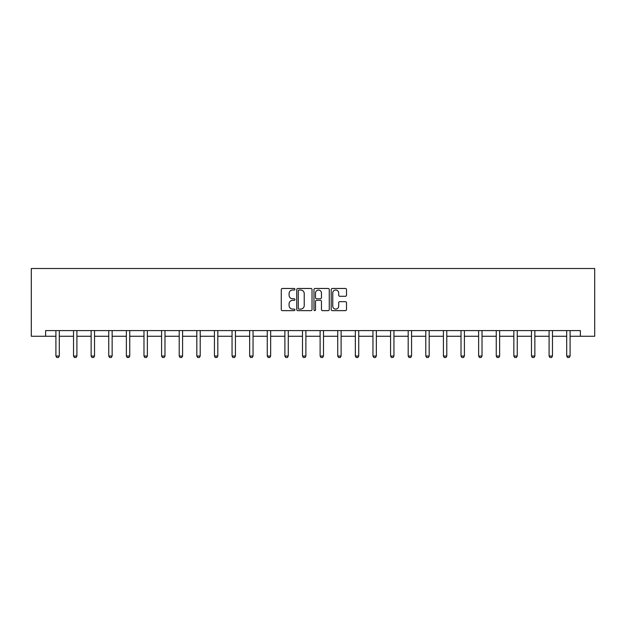 <?xml version="1.0" encoding="UTF-8"?>
<svg xmlns="http://www.w3.org/2000/svg" width="626" height="626" viewBox="0 0 626 626"><rect width="100%" height="100%" fill="white"/><g stroke="black" fill="none" stroke-linecap="round" stroke-linejoin="round"><path stroke-width="0.94" d="M294.932 289.243A0.775 0.775 0 0 0 294.157 288.469L282.389 288.469A1.111 1.111 0 0 0 281.277 289.58L281.277 309.526A1.111 1.111 0 0 0 282.389 310.637L294.157 310.637A0.775 0.775 0 0 0 294.932 309.862A0.775 0.775 0 0 0 294.157 309.087L292.639 309.087A3.545 3.545 0 0 1 289.087 305.535L289.087 303.876A3.545 3.545 0 0 1 292.639 300.331L294.157 300.331A0.775 0.775 0 0 0 294.932 299.557A0.775 0.775 0 0 0 294.157 298.774L292.639 298.774A3.545 3.545 0 0 1 289.087 295.229L289.087 293.571A3.545 3.545 0 0 1 292.639 290.026L294.157 290.026A0.775 0.775 0 0 0 294.932 289.243M345.388 296.286A1.111 1.111 0 0 0 346.499 295.175L346.499 289.58A1.111 1.111 0 0 0 345.388 288.469L332.312 288.469A1.111 1.111 0 0 0 331.201 289.58L331.201 309.526A1.111 1.111 0 0 0 332.312 310.637L345.388 310.637A1.111 1.111 0 0 0 346.499 309.526L346.499 302.765A1.111 1.111 0 0 0 345.388 301.662L339.793 301.662A1.111 1.111 0 0 0 338.682 302.765L338.682 306.122A2.966 2.966 0 0 1 335.716 309.087A2.966 2.966 0 0 1 332.758 306.122L332.758 292.984A2.966 2.966 0 0 1 335.716 290.026A2.966 2.966 0 0 1 338.682 292.984L338.682 295.175A1.111 1.111 0 0 0 339.793 296.286L345.388 296.286M45.635 336.248L45.635 330.598L580.365 330.598L580.365 336.248L594.7 336.248L594.7 268.507L31.3 268.507L31.3 336.248L55.91 336.248M312.03 289.58A1.111 1.111 0 0 0 310.919 288.469L297.843 288.469A1.111 1.111 0 0 0 296.74 289.58L296.74 309.526A1.111 1.111 0 0 0 297.843 310.637L310.919 310.637A1.111 1.111 0 0 0 312.03 309.526L312.03 289.58M315.081 288.469L328.157 288.469A1.111 1.111 0 0 1 329.26 289.58L329.26 309.526A1.111 1.111 0 0 1 328.157 310.637L322.562 310.637A1.111 1.111 0 0 1 321.451 309.526L321.451 301.435A1.111 1.111 0 0 0 320.34 300.331L316.631 300.331A1.111 1.111 0 0 0 315.52 301.435L315.52 309.862A0.775 0.775 0 0 1 314.745 310.637A0.775 0.775 0 0 1 313.97 309.862L313.97 289.58A1.111 1.111 0 0 1 315.081 288.469M59.298 336.248L73.524 336.248M76.912 336.248L91.138 336.248M94.526 336.248L108.752 336.248M112.14 336.248L126.366 336.248M129.754 336.248L143.98 336.248M147.368 336.248L161.594 336.248M164.982 336.248L179.208 336.248M182.596 336.248L196.822 336.248M200.21 336.248L214.436 336.248M217.817 336.248L232.05 336.248M235.431 336.248L249.657 336.248M253.045 336.248L267.271 336.248M270.659 336.248L284.885 336.248M288.273 336.248L302.499 336.248M305.887 336.248L320.113 336.248M323.501 336.248L337.727 336.248M341.115 336.248L355.341 336.248M358.729 336.248L372.955 336.248M376.343 336.248L390.569 336.248M393.95 336.248L408.183 336.248M411.564 336.248L425.79 336.248M429.178 336.248L443.404 336.248M446.792 336.248L461.018 336.248M464.406 336.248L478.632 336.248M482.02 336.248L496.246 336.248M499.634 336.248L513.86 336.248M517.248 336.248L531.474 336.248M534.862 336.248L549.088 336.248M552.476 336.248L566.702 336.248M570.09 336.248L580.365 336.248M299.064 290.026A0.775 0.775 0 0 0 298.289 290.8L298.289 308.305A0.775 0.775 0 0 0 299.064 309.087L300.668 309.087A3.545 3.545 0 0 0 304.22 305.535L304.22 293.571A3.545 3.545 0 0 0 300.668 290.026L299.064 290.026M321.451 293.038A2.966 2.966 0 0 0 318.485 290.081A2.966 2.966 0 0 0 315.52 293.038L315.52 297.671A1.111 1.111 0 0 0 316.631 298.774L320.34 298.774A1.111 1.111 0 0 0 321.451 297.671L321.451 293.038M59.431 330.598L59.353 330.849A1.127 1.127 0 0 0 59.298 331.185L59.298 356.03L58.453 357.493L56.763 357.493L55.91 356.03L55.91 331.185A1.127 1.127 0 0 0 55.863 330.849L55.784 330.598M55.91 356.03L59.298 356.03M77.045 330.598L76.967 330.849A1.127 1.127 0 0 0 76.912 331.185L76.912 356.03L76.067 357.493L74.377 357.493L73.524 356.03L73.524 331.185A1.127 1.127 0 0 0 73.477 330.849L73.398 330.598M73.524 356.03L76.912 356.03M94.659 330.598L94.581 330.849A1.127 1.127 0 0 0 94.526 331.185L94.526 356.03L93.681 357.493L91.991 357.493L91.138 356.03L91.138 331.185A1.127 1.127 0 0 0 91.091 330.849L91.013 330.598M91.138 356.03L94.526 356.03M112.273 330.598L112.195 330.849A1.127 1.127 0 0 0 112.14 331.185L112.14 356.03L111.295 357.493L109.597 357.493L108.752 356.03L108.752 331.185A1.127 1.127 0 0 0 108.697 330.849L108.619 330.598M108.752 356.03L112.14 356.03M129.887 330.598L129.809 330.849A1.127 1.127 0 0 0 129.754 331.185L129.754 356.03L128.909 357.493L127.211 357.493L126.366 356.03L126.366 331.185A1.127 1.127 0 0 0 126.311 330.849L126.233 330.598M126.366 356.03L129.754 356.03M147.501 330.598L147.423 330.849A1.127 1.127 0 0 0 147.368 331.185L147.368 356.03L146.523 357.493L144.825 357.493L143.98 356.03L143.98 331.185A1.127 1.127 0 0 0 143.925 330.849L143.847 330.598M143.98 356.03L147.368 356.03M165.115 330.598L165.037 330.849A1.127 1.127 0 0 0 164.982 331.185L164.982 356.03L164.137 357.493L162.439 357.493L161.594 356.03L161.594 331.185A1.127 1.127 0 0 0 161.539 330.849L161.461 330.598M161.594 356.03L164.982 356.03M182.722 330.598L182.643 330.849A1.127 1.127 0 0 0 182.596 331.185L182.596 356.03L181.743 357.493L180.053 357.493L179.208 356.03L179.208 331.185A1.127 1.127 0 0 0 179.153 330.849L179.075 330.598M179.208 356.03L182.596 356.03M200.336 330.598L200.257 330.849A1.127 1.127 0 0 0 200.21 331.185L200.21 356.03L199.358 357.493L197.667 357.493L196.822 356.03L196.822 331.185A1.127 1.127 0 0 0 196.767 330.849L196.689 330.598M196.822 356.03L200.21 356.03M217.95 330.598L217.871 330.849A1.127 1.127 0 0 0 217.817 331.185L217.817 356.03L216.972 357.493L215.281 357.493L214.436 356.03L214.436 331.185A1.127 1.127 0 0 0 214.382 330.849L214.303 330.598M214.436 356.03L217.817 356.03M235.564 330.598L235.486 330.849A1.127 1.127 0 0 0 235.431 331.185L235.431 356.03L234.586 357.493L232.895 357.493L232.05 356.03L232.05 331.185A1.127 1.127 0 0 0 231.996 330.849L231.917 330.598M232.05 356.03L235.431 356.03M253.178 330.598L253.1 330.849A1.127 1.127 0 0 0 253.045 331.185L253.045 356.03L252.2 357.493L250.51 357.493L249.657 356.03L249.657 331.185A1.127 1.127 0 0 0 249.61 330.849L249.531 330.598M249.657 356.03L253.045 356.03M270.792 330.598L270.714 330.849A1.127 1.127 0 0 0 270.659 331.185L270.659 356.03L269.814 357.493L268.124 357.493L267.271 356.03L267.271 331.185A1.127 1.127 0 0 0 267.224 330.849L267.145 330.598M267.271 356.03L270.659 356.03M288.406 330.598L288.328 330.849A1.127 1.127 0 0 0 288.273 331.185L288.273 356.03L287.428 357.493L285.73 357.493L284.885 356.03L284.885 331.185A1.127 1.127 0 0 0 284.83 330.849L284.752 330.598M284.885 356.03L288.273 356.03M306.02 330.598L305.942 330.849A1.127 1.127 0 0 0 305.887 331.185L305.887 356.03L305.042 357.493L303.344 357.493L302.499 356.03L302.499 331.185A1.127 1.127 0 0 0 302.444 330.849L302.366 330.598M302.499 356.03L305.887 356.03M323.634 330.598L323.556 330.849A1.127 1.127 0 0 0 323.501 331.185L323.501 356.03L322.656 357.493L320.958 357.493L320.113 356.03L320.113 331.185A1.127 1.127 0 0 0 320.058 330.849L319.98 330.598M320.113 356.03L323.501 356.03M341.248 330.598L341.17 330.849A1.127 1.127 0 0 0 341.115 331.185L341.115 356.03L340.27 357.493L338.572 357.493L337.727 356.03L337.727 331.185A1.127 1.127 0 0 0 337.672 330.849L337.594 330.598M337.727 356.03L341.115 356.03M358.855 330.598L358.776 330.849A1.127 1.127 0 0 0 358.729 331.185L358.729 356.03L357.876 357.493L356.186 357.493L355.341 356.03L355.341 331.185A1.127 1.127 0 0 0 355.286 330.849L355.208 330.598M355.341 356.03L358.729 356.03M376.469 330.598L376.39 330.849A1.127 1.127 0 0 0 376.343 331.185L376.343 356.03L375.49 357.493L373.8 357.493L372.955 356.03L372.955 331.185A1.127 1.127 0 0 0 372.9 330.849L372.822 330.598M372.955 356.03L376.343 356.03M394.083 330.598L394.004 330.849A1.127 1.127 0 0 0 393.95 331.185L393.95 356.03L393.105 357.493L391.414 357.493L390.569 356.03L390.569 331.185A1.127 1.127 0 0 0 390.514 330.849L390.436 330.598M390.569 356.03L393.95 356.03M411.697 330.598L411.618 330.849A1.127 1.127 0 0 0 411.564 331.185L411.564 356.03L410.719 357.493L409.028 357.493L408.183 356.03L408.183 331.185A1.127 1.127 0 0 0 408.129 330.849L408.05 330.598M408.183 356.03L411.564 356.03M429.311 330.598L429.233 330.849A1.127 1.127 0 0 0 429.178 331.185L429.178 356.03L428.333 357.493L426.642 357.493L425.79 356.03L425.79 331.185A1.127 1.127 0 0 0 425.743 330.849L425.664 330.598M425.79 356.03L429.178 356.03M446.925 330.598L446.847 330.849A1.127 1.127 0 0 0 446.792 331.185L446.792 356.03L445.947 357.493L444.257 357.493L443.404 356.03L443.404 331.185A1.127 1.127 0 0 0 443.357 330.849L443.278 330.598M443.404 356.03L446.792 356.03M464.539 330.598L464.461 330.849A1.127 1.127 0 0 0 464.406 331.185L464.406 356.03L463.561 357.493L461.863 357.493L461.018 356.03L461.018 331.185A1.127 1.127 0 0 0 460.963 330.849L460.885 330.598M461.018 356.03L464.406 356.03M482.153 330.598L482.075 330.849A1.127 1.127 0 0 0 482.02 331.185L482.02 356.03L481.175 357.493L479.477 357.493L478.632 356.03L478.632 331.185A1.127 1.127 0 0 0 478.577 330.849L478.499 330.598M478.632 356.03L482.02 356.03M499.767 330.598L499.689 330.849A1.127 1.127 0 0 0 499.634 331.185L499.634 356.03L498.789 357.493L497.091 357.493L496.246 356.03L496.246 331.185A1.127 1.127 0 0 0 496.191 330.849L496.113 330.598M496.246 356.03L499.634 356.03M517.381 330.598L517.303 330.849A1.127 1.127 0 0 0 517.248 331.185L517.248 356.03L516.403 357.493L514.705 357.493L513.86 356.03L513.86 331.185A1.127 1.127 0 0 0 513.805 330.849L513.727 330.598M513.86 356.03L517.248 356.03M534.987 330.598L534.909 330.849A1.127 1.127 0 0 0 534.862 331.185L534.862 356.03L534.009 357.493L532.319 357.493L531.474 356.03L531.474 331.185A1.127 1.127 0 0 0 531.419 330.849L531.341 330.598M531.474 356.03L534.862 356.03M552.601 330.598L552.523 330.849A1.127 1.127 0 0 0 552.476 331.185L552.476 356.03L551.623 357.493L549.933 357.493L549.088 356.03L549.088 331.185A1.127 1.127 0 0 0 549.033 330.849L548.955 330.598M549.088 356.03L552.476 356.03M570.216 330.598L570.137 330.849A1.127 1.127 0 0 0 570.09 331.185L570.09 356.03L569.237 357.493L567.547 357.493L566.702 356.03L566.702 331.185A1.127 1.127 0 0 0 566.647 330.849L566.569 330.598M566.702 356.03L570.09 356.03"/></g></svg>
